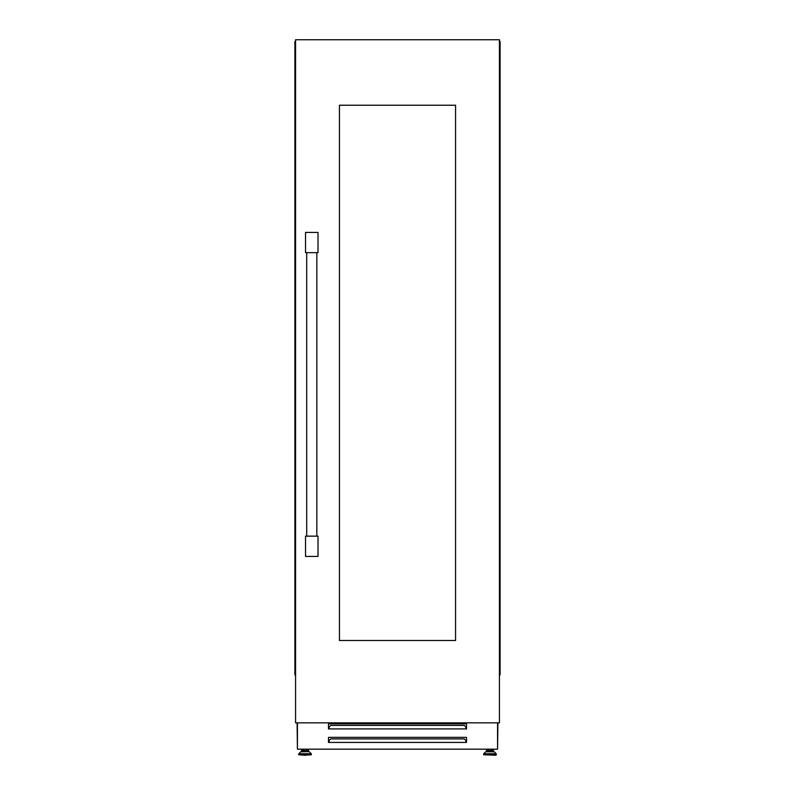 <?xml version="1.0" encoding="UTF-8"?>
<svg xmlns="http://www.w3.org/2000/svg" width="795" height="795" viewBox="0 0 795 795"><rect width="100%" height="100%" fill="white"/><g stroke="black" fill="none" stroke-linecap="round" stroke-linejoin="round"><path stroke-width="1.19" d="M302.219 751.633L302.219 750.54L307.834 750.54L307.834 751.633L308.967 751.633L305.022 751.633M305.022 755.25L311.382 754.743L298.672 754.743L305.022 755.25M494.281 751.782L496.189 753.749L483.758 753.749L485.666 751.782L494.281 751.782L492.781 751.633L492.781 750.54L487.166 750.54L487.166 751.633L486.033 751.633L489.978 751.633L487.166 751.633M493.914 751.633L489.978 751.633M495.822 755.25L483.618 754.743L496.328 754.743L495.822 755.25M297.429 749.069L297.091 722.854M465.84 728.926L466.516 728.926L466.516 723.867L328.484 723.867L328.484 728.926L465.84 728.926L465.84 726.878L464.161 725.418L330.839 725.418L329.16 726.878L329.16 728.926M465.84 742.421L466.516 742.421L466.516 737.363L328.484 737.363L328.484 742.421L465.84 742.421L465.84 740.384L464.161 738.913L330.839 738.913L329.16 740.384L329.16 742.421M301.563 749.178L301.563 751.633M497.571 749.069L497.909 722.854M466.516 740.632L465.84 740.632M329.16 740.632L328.484 740.632M486.52 749.178L486.52 751.633M493.437 749.178L493.437 751.633M308.48 749.178L308.48 751.633M297.429 722.854L297.429 749.178L497.571 749.178L497.571 722.854M295.571 41.439L294.895 41.439L294.895 674.925L295.571 674.925M499.429 674.925L500.105 674.925L500.105 41.439L499.459 41.439L499.459 674.925M499.429 722.854L499.429 39.75L295.571 39.75L295.571 722.854L499.429 722.854M455.555 640.502L455.555 105.228L339.445 105.228L339.445 640.502L455.555 640.502M305.528 252.661L305.528 232.408L318.02 232.408L318.02 252.661L305.528 252.661M318.02 536.158L318.02 556.411L305.528 556.411L305.528 536.158L318.02 536.158M309.334 751.782L311.243 753.749L298.811 753.749L300.719 751.782L308.967 751.633M298.811 753.749L311.382 754.107L311.382 754.743M496.189 753.749L483.618 754.107L483.618 754.743M295.541 41.439L295.541 674.925M306.681 749.178L306.681 750.54M496.328 754.107L496.328 754.743M491.638 749.178L491.638 750.54M488.319 749.178L488.319 750.54M303.362 749.178L303.362 750.54M298.672 754.107L298.672 754.743M316.837 252.661L316.837 536.158M306.711 252.661L306.711 536.158"/></g></svg>
